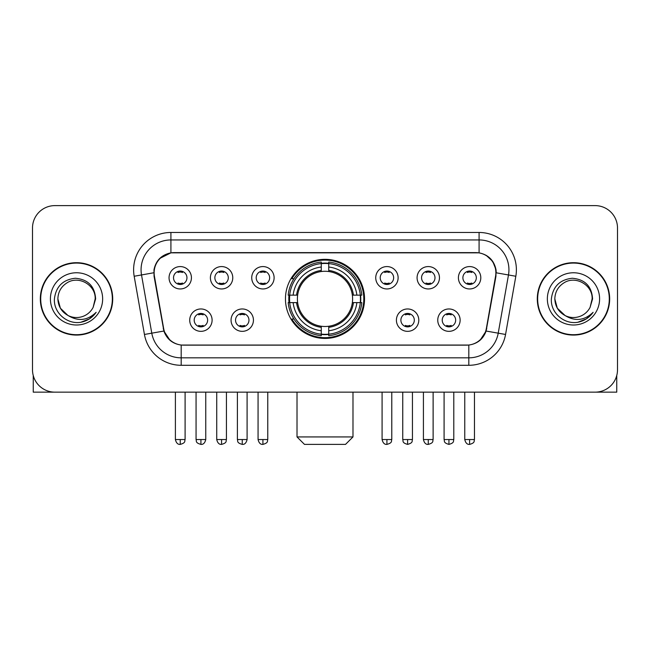 <?xml version="1.0" encoding="UTF-8"?>
<svg xmlns="http://www.w3.org/2000/svg" width="650" height="650" viewBox="0 0 650 650"><rect width="100%" height="100%" fill="white"/><g stroke="black" fill="none" stroke-linecap="round" stroke-linejoin="round"><path stroke-width="0.97" d="M285.456 298.886A39.544 39.544 0 0 0 325 338.431A39.544 39.544 0 0 0 364.544 298.886A39.544 39.544 0 0 0 325 259.334A39.544 39.544 0 0 0 285.456 298.886M253.443 320.149A11.196 11.196 0 0 1 242.247 331.346A11.196 11.196 0 0 1 231.059 320.149A11.196 11.196 0 0 1 242.247 308.961A11.196 11.196 0 0 1 253.443 320.149M235.536 320.149A6.719 6.719 0 0 0 242.247 326.869A6.719 6.719 0 0 0 248.966 320.149A6.719 6.719 0 0 0 242.247 313.438A6.719 6.719 0 0 0 235.536 320.149M418.795 320.149A11.196 11.196 0 0 1 407.599 331.346A11.196 11.196 0 0 1 396.411 320.149A11.196 11.196 0 0 1 407.599 308.961A11.196 11.196 0 0 1 418.795 320.149M400.887 320.149A6.719 6.719 0 0 0 407.599 326.869A6.719 6.719 0 0 0 414.318 320.149A6.719 6.719 0 0 0 407.599 313.438A6.719 6.719 0 0 0 400.887 320.149M460.135 320.149A11.196 11.196 0 0 1 448.939 331.346A11.196 11.196 0 0 1 437.751 320.149A11.196 11.196 0 0 1 448.939 308.961A11.196 11.196 0 0 1 460.135 320.149M442.227 320.149A6.719 6.719 0 0 0 448.939 326.869A6.719 6.719 0 0 0 455.658 320.149A6.719 6.719 0 0 0 448.939 313.438A6.719 6.719 0 0 0 442.227 320.149M212.103 320.149A11.196 11.196 0 0 1 200.915 331.346A11.196 11.196 0 0 1 189.719 320.149A11.196 11.196 0 0 1 200.915 308.961A11.196 11.196 0 0 1 212.103 320.149M194.196 320.149A6.719 6.719 0 0 0 200.915 326.869A6.719 6.719 0 0 0 207.626 320.149A6.719 6.719 0 0 0 200.915 313.438A6.719 6.719 0 0 0 194.196 320.149M232.773 277.769A11.196 11.196 0 0 1 221.577 288.957A11.196 11.196 0 0 1 210.389 277.769A11.196 11.196 0 0 1 221.577 266.573A11.196 11.196 0 0 1 232.773 277.769M214.866 277.769A6.719 6.719 0 0 0 221.577 284.481A6.719 6.719 0 0 0 228.296 277.769A6.719 6.719 0 0 0 221.577 271.05A6.719 6.719 0 0 0 214.866 277.769M274.113 277.769A11.196 11.196 0 0 1 262.917 288.957A11.196 11.196 0 0 1 251.729 277.769A11.196 11.196 0 0 1 262.917 266.573A11.196 11.196 0 0 1 274.113 277.769M256.206 277.769A6.719 6.719 0 0 0 262.917 284.481A6.719 6.719 0 0 0 269.636 277.769A6.719 6.719 0 0 0 262.917 271.05A6.719 6.719 0 0 0 256.206 277.769M398.125 277.769A11.196 11.196 0 0 1 386.929 288.957A11.196 11.196 0 0 1 375.741 277.769A11.196 11.196 0 0 1 386.929 266.573A11.196 11.196 0 0 1 398.125 277.769M380.217 277.769A6.719 6.719 0 0 0 386.929 284.481A6.719 6.719 0 0 0 393.648 277.769A6.719 6.719 0 0 0 386.929 271.05A6.719 6.719 0 0 0 380.217 277.769M439.465 277.769A11.196 11.196 0 0 1 428.269 288.957A11.196 11.196 0 0 1 417.081 277.769A11.196 11.196 0 0 1 428.269 266.573A11.196 11.196 0 0 1 439.465 277.769M421.558 277.769A6.719 6.719 0 0 0 428.269 284.481A6.719 6.719 0 0 0 434.988 277.769A6.719 6.719 0 0 0 428.269 271.05A6.719 6.719 0 0 0 421.558 277.769M480.805 277.769A11.196 11.196 0 0 1 469.609 288.957A11.196 11.196 0 0 1 458.413 277.769A11.196 11.196 0 0 1 469.609 266.573A11.196 11.196 0 0 1 480.805 277.769M462.889 277.769A6.719 6.719 0 0 0 469.609 284.481A6.719 6.719 0 0 0 476.32 277.769A6.719 6.719 0 0 0 469.609 271.05A6.719 6.719 0 0 0 462.889 277.769M191.433 277.769A11.196 11.196 0 0 1 180.245 288.957A11.196 11.196 0 0 1 169.049 277.769A11.196 11.196 0 0 1 180.245 266.573A11.196 11.196 0 0 1 191.433 277.769M173.526 277.769A6.719 6.719 0 0 0 180.245 284.481A6.719 6.719 0 0 0 186.956 277.769A6.719 6.719 0 0 0 180.245 271.05A6.719 6.719 0 0 0 173.526 277.769M154.432 276.266A20.15 20.15 0 0 1 174.273 252.623L475.727 252.623A20.15 20.15 0 0 1 495.568 276.266L486.354 328.502A20.15 20.15 0 0 1 466.513 345.15L183.487 345.15A20.15 20.15 0 0 1 163.646 328.502L154.432 276.266M289.006 302.616A36.189 36.189 0 0 1 289.006 295.157M40.333 298.886A36.189 36.189 0 0 0 76.521 335.075A36.189 36.189 0 0 0 112.71 298.886A36.189 36.189 0 0 0 76.521 262.697A36.189 36.189 0 0 0 40.333 298.886M537.29 298.886A36.189 36.189 0 0 0 573.479 335.075A36.189 36.189 0 0 0 609.668 298.886A36.189 36.189 0 0 0 573.479 262.697A36.189 36.189 0 0 0 537.29 298.886M153.977 269.783C155.911 260.447 161.558 254.8 170.918 252.842L479.082 252.842C488.434 254.792 494.081 260.439 496.023 269.783L495.942 276.266L486.111 331.037C483.169 339.146 477.401 343.826 468.821 345.053L181.179 345.053C172.616 343.842 166.855 339.162 163.889 331.037L154.058 276.266L153.977 269.783M159.697 258.473L170.918 252.842L170.918 239.939L479.082 239.939A29.843 29.843 0 0 1 508.479 274.966L498.217 333.166A29.843 29.843 0 0 1 468.821 357.833L181.179 357.833A29.843 29.843 0 0 1 151.783 333.166L141.521 274.966A29.843 29.843 0 0 1 170.918 239.939L170.918 232.472L479.082 232.472L479.082 252.842M486.176 255.32L492.757 261.446L496.023 269.783L496.251 272.813L515.824 276.258L505.562 334.466A37.31 37.31 0 0 1 468.821 365.292L181.179 365.292A37.31 37.31 0 0 1 144.438 334.466L134.176 276.258A37.31 37.31 0 0 1 170.918 232.472M183.113 345.15L181.179 345.053L181.179 365.292M468.821 365.292L468.821 345.053L466.887 345.15M505.562 334.466L486.111 331.037L480.09 340.218M170.04 340.332L163.889 331.037L144.438 334.466M486.728 328.502L486.606 329.136M163.394 329.136L163.272 328.502M134.176 276.258L153.749 272.764M617.5 227.996A22.384 22.384 0 0 0 595.116 205.611L54.884 205.611A22.384 22.384 0 0 0 32.5 227.996L32.5 369.769A22.384 22.384 0 0 0 54.884 392.153L595.116 392.153A22.384 22.384 0 0 0 617.5 369.769L617.5 227.996L617.5 369.769M32.5 227.996L32.5 369.769M595.116 205.611L54.884 205.611M54.884 392.153L595.116 392.153M112.344 298.886A35.815 35.815 0 0 0 76.521 263.071A35.815 35.815 0 0 0 40.706 298.886A35.815 35.815 0 0 0 76.521 334.701A35.815 35.815 0 0 0 112.344 298.886M67.892 315.421L60.369 308.214L57.866 298.886C58.118 291.85 61.23 286.463 67.194 282.726C78.821 275.283 95.818 285.09 95.176 298.886L93.137 307.369L95.631 298.886C94.778 286.227 88.01 279.354 75.327 278.257C62.936 279.614 55.965 286.488 54.413 298.886C53.446 312.731 67.112 324.586 80.657 322.303C87.173 321.051 92.341 317.72 96.151 312.309C87.547 320.58 78.211 321.661 68.153 315.551A18.655 18.655 0 0 0 93.137 307.369L95.176 299.138M68.153 315.551C61.628 311.959 58.199 306.402 57.866 298.886M50.407 298.886A26.114 26.114 0 0 0 76.521 325A26.114 26.114 0 0 0 102.643 298.886A26.114 26.114 0 0 0 76.521 272.764A26.114 26.114 0 0 0 50.407 298.886M96.103 312.39L89.489 318.825M89.334 318.923L80.771 322.286M33.248 375.505L33.248 392.153L119.803 392.153M609.294 298.886A35.815 35.815 0 0 0 573.479 263.071A35.815 35.815 0 0 0 537.656 298.886A35.815 35.815 0 0 0 573.479 334.701A35.815 35.815 0 0 0 609.294 298.886M592.126 299.138L590.086 307.369L592.581 298.886C591.727 286.227 584.967 279.354 572.276 278.257C559.886 279.614 552.923 286.488 551.371 298.886C550.396 312.731 564.062 324.586 577.606 322.303C584.131 321.051 589.29 317.72 593.109 312.309C584.496 320.58 575.161 321.661 565.102 315.551L557.318 308.214L554.824 298.886C555.076 291.85 558.179 286.463 564.151 282.726C575.778 275.283 592.767 285.09 592.134 298.886L590.086 307.369A18.655 18.655 0 0 1 565.102 315.551C558.577 311.959 555.157 306.402 554.824 298.886M547.357 298.886A26.114 26.114 0 0 0 573.479 325A26.114 26.114 0 0 0 599.592 298.886A26.114 26.114 0 0 0 573.479 272.764A26.114 26.114 0 0 0 547.357 298.886M593.052 312.39L586.438 318.825M586.284 318.923L577.72 322.286M345.524 444.389L304.476 444.389L297.017 436.93L352.983 436.93L345.524 444.389M328.729 334.206L328.729 335.709A37.009 37.009 0 0 0 361.822 302.616L360.319 302.616A35.514 35.514 0 0 1 328.729 334.206L328.729 330.752A32.086 32.086 0 0 0 356.866 302.616L352.357 302.616A27.609 27.609 0 0 0 328.729 271.529L328.729 263.559A35.514 35.514 0 0 1 360.319 295.157L361.822 295.157A37.009 37.009 0 0 0 328.729 262.064L328.729 263.559M289.681 302.616L288.178 302.616A37.009 37.009 0 0 0 321.271 335.709L321.271 334.206A35.514 35.514 0 0 1 289.681 302.616L293.134 302.616A32.086 32.086 0 0 0 321.271 330.752L321.271 326.243A27.609 27.609 0 0 0 352.357 302.616L353.454 302.616A28.698 28.698 0 0 1 328.729 327.34L328.729 330.752M321.271 263.559L321.271 262.064A37.009 37.009 0 0 0 288.178 295.157L289.681 295.157A35.514 35.514 0 0 1 321.271 263.559L321.271 267.02A32.086 32.086 0 0 0 293.134 295.157L297.643 295.157A27.609 27.609 0 0 0 321.271 326.243L321.271 327.34A28.698 28.698 0 0 1 296.546 302.616L293.134 302.616M289.754 302.616A35.441 35.441 0 0 1 289.754 295.157M328.729 263.64A35.441 35.441 0 0 0 321.271 263.64M360.246 295.157A35.441 35.441 0 0 1 360.246 302.616M360.319 295.157L356.866 295.157A32.086 32.086 0 0 0 328.729 267.02M356.866 302.616L360.319 302.616M321.271 330.752L321.271 334.206M352.357 295.157L356.866 295.157M328.729 326.284L328.729 327.34M321.271 326.243A27.609 27.609 0 0 1 297.643 302.616L296.546 302.616M328.729 334.132A35.441 35.441 0 0 1 321.271 334.132M293.134 295.157L289.681 295.157M321.271 271.481L321.271 267.02M328.729 271.529A27.609 27.609 0 0 0 297.643 295.157L296.546 295.157A28.698 28.698 0 0 1 321.271 270.424M328.729 271.481L328.729 270.424A28.698 28.698 0 0 1 353.454 295.157M293.954 278.736L291.842 278.736A38.805 38.805 0 0 1 363.805 298.886A38.805 38.805 0 0 1 291.842 319.028L293.954 319.028M178.002 284.099L178.002 283.034A5.728 5.728 0 0 0 182.479 283.034L182.479 284.099M182.479 271.432L182.479 272.496A5.728 5.728 0 0 0 178.002 272.496L178.002 271.432M219.342 284.099L219.342 283.034A5.728 5.728 0 0 0 223.819 283.034L223.819 284.099M223.819 271.432L223.819 272.496A5.728 5.728 0 0 0 219.342 272.496L219.342 271.432M260.683 284.099L260.683 283.034A5.728 5.728 0 0 0 265.159 283.034L265.159 284.099M265.159 271.432L265.159 272.496A5.728 5.728 0 0 0 260.683 272.496L260.683 271.432M384.694 284.099L384.694 283.034A5.728 5.728 0 0 0 389.171 283.034L389.171 284.099M389.171 271.432L389.171 272.496A5.728 5.728 0 0 0 384.694 272.496L384.694 271.432M426.034 284.099L426.034 283.034A5.728 5.728 0 0 0 430.511 283.034L430.511 284.099M430.511 271.432L430.511 272.496A5.728 5.728 0 0 0 426.034 272.496L426.034 271.432M467.366 284.099L467.366 283.034A5.728 5.728 0 0 0 471.843 283.034L471.843 284.099M471.843 271.432L471.843 272.496A5.728 5.728 0 0 0 467.366 272.496L467.366 271.432M198.673 326.479L198.673 325.414A5.728 5.728 0 0 0 203.149 325.414L203.149 326.479M203.149 313.82L203.149 314.884A5.728 5.728 0 0 0 198.673 314.884L198.673 313.82M240.012 326.479L240.012 325.414A5.728 5.728 0 0 0 244.489 325.414L244.489 326.479M244.489 313.82L244.489 314.884A5.728 5.728 0 0 0 240.012 314.884L240.012 313.82M405.364 326.479L405.364 325.414A5.728 5.728 0 0 0 409.841 325.414L409.841 326.479M409.841 313.82L409.841 314.884A5.728 5.728 0 0 0 405.364 314.884L405.364 313.82M446.704 326.479L446.704 325.414A5.728 5.728 0 0 0 451.181 325.414L451.181 326.479M451.181 313.82L451.181 314.884A5.728 5.728 0 0 0 446.704 314.884L446.704 313.82M616.753 375.505L616.753 392.153L530.197 392.153M479.082 232.472A37.31 37.31 0 0 1 515.824 276.258M141.521 274.966A29.843 29.843 0 0 1 141.066 269.783M328.729 326.243A27.609 27.609 0 0 0 352.357 302.616M321.271 334.466A35.774 35.774 0 0 0 328.729 334.466M360.579 302.616A35.774 35.774 0 0 0 360.579 295.157M328.729 263.299A35.774 35.774 0 0 0 321.271 263.299M180.245 439.538L175.394 439.538C176.239 442.999 177.856 444.616 180.245 444.389L180.245 439.538L185.096 439.538L185.096 392.153M221.577 439.538L216.726 439.538C217.579 442.999 219.196 444.616 221.577 444.389L221.577 439.538L226.428 439.538L226.428 392.153M262.917 439.538L258.066 439.538C258.911 442.999 260.528 444.616 262.917 444.389L262.917 439.538L267.767 439.538L267.767 392.153M386.929 439.538L382.086 439.538C382.931 442.999 384.548 444.616 386.929 444.389L386.929 439.538L391.779 439.538L391.779 392.153M428.269 439.538L423.418 439.538C424.263 442.999 425.88 444.616 428.269 444.389L428.269 439.538L433.119 439.538L433.119 392.153M469.609 439.538L464.758 439.538C465.603 442.999 467.22 444.616 469.609 444.389L469.609 439.538L474.459 439.538L474.459 392.153M200.915 439.538L196.064 439.538C196.747 441.041 195.024 442.747 200.915 444.389L200.915 439.538L205.757 439.538L205.757 392.153M242.247 439.538L237.396 439.538C238.087 441.041 236.364 442.747 242.247 444.389L242.247 439.538L247.097 439.538L247.097 392.153M407.599 439.538L402.748 439.538C403.439 441.041 401.716 442.747 407.599 444.389L407.599 439.538L412.449 439.538L412.449 392.153M448.939 439.538L444.088 439.538C444.771 441.041 443.056 442.747 448.939 444.389L448.939 439.538L453.789 439.538L453.789 392.153M352.983 392.153L352.983 436.93M297.017 392.153L297.017 436.93M175.394 439.538L175.394 392.153M185.096 439.538C184.405 441.041 186.127 442.747 180.245 444.389M216.726 439.538L216.726 392.153M226.428 439.538C225.745 441.041 227.467 442.747 221.577 444.389M258.066 439.538L258.066 392.153M267.767 439.538C267.085 441.041 268.808 442.747 262.917 444.389M382.086 439.538L382.086 392.153M391.779 439.538C391.097 441.041 392.819 442.747 386.929 444.389M423.418 439.538L423.418 392.153M433.119 439.538C432.437 441.041 434.159 442.747 428.269 444.389M464.758 439.538L464.758 392.153M474.459 439.538C473.777 441.041 475.491 442.747 469.609 444.389M196.064 439.538L196.064 392.153M205.757 439.538C204.912 442.999 203.296 444.616 200.915 444.389M237.396 439.538L237.396 392.153M247.097 439.538C246.252 442.999 244.636 444.616 242.247 444.389M402.748 439.538L402.748 392.153M412.449 439.538C411.767 441.041 413.489 442.747 407.599 444.389M444.088 439.538L444.088 392.153M453.789 439.538C453.107 441.041 454.829 442.747 448.939 444.389"/></g></svg>
